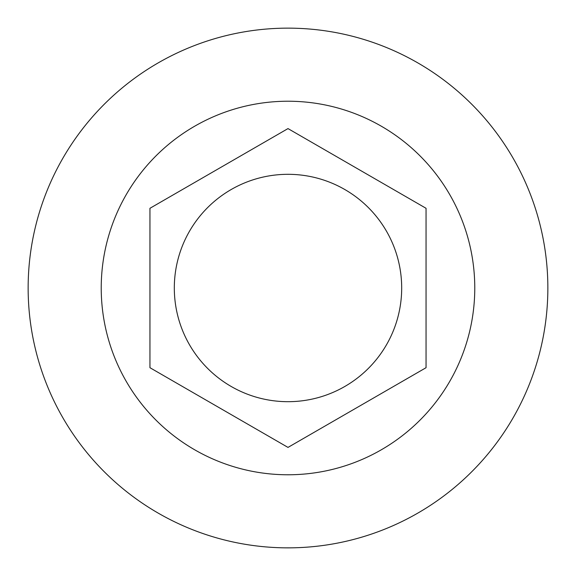 <?xml version="1.0" encoding="UTF-8"?>
<svg xmlns="http://www.w3.org/2000/svg" width="576" height="576" viewBox="0 0 576 576"><rect width="100%" height="100%" fill="white"/><g stroke="black" fill="none" stroke-linecap="round" stroke-linejoin="round"><path stroke-width="0.86" d="M233.496 188.23A113.688 113.688 0 0 1 387.77 233.496A113.688 113.688 0 0 1 342.504 387.77A113.688 113.688 0 0 1 188.23 342.504A113.688 113.688 0 0 1 233.496 188.23A113.688 113.688 0 0 0 188.23 342.504A113.688 113.688 0 0 0 342.504 387.77A113.688 113.688 0 0 0 387.77 233.496A113.688 113.688 0 0 0 233.496 188.23M149.947 367.704L149.947 208.296L288 128.592L426.053 208.296L426.053 367.704L288 447.408L149.947 367.704L288 447.408L426.053 367.704L426.053 208.296L288 128.592L149.947 208.296L149.947 367.704M198.454 124.092A186.775 186.775 0 0 0 124.092 377.546A186.775 186.775 0 0 0 377.546 451.908A186.775 186.775 0 0 0 451.908 198.454A186.775 186.775 0 0 0 198.454 124.092A186.775 186.775 0 0 1 451.908 198.454A186.775 186.775 0 0 1 377.546 451.908A186.775 186.775 0 0 1 124.092 377.546A186.775 186.775 0 0 1 198.454 124.092M412.582 516.046A259.855 259.855 0 0 0 516.046 163.418A259.855 259.855 0 0 0 163.418 59.954A259.855 259.855 0 0 0 59.954 412.582A259.855 259.855 0 0 0 412.582 516.046A259.855 259.855 0 0 1 59.954 412.582A259.855 259.855 0 0 1 163.418 59.954A259.855 259.855 0 0 1 516.046 163.418A259.855 259.855 0 0 1 412.582 516.046"/></g></svg>
